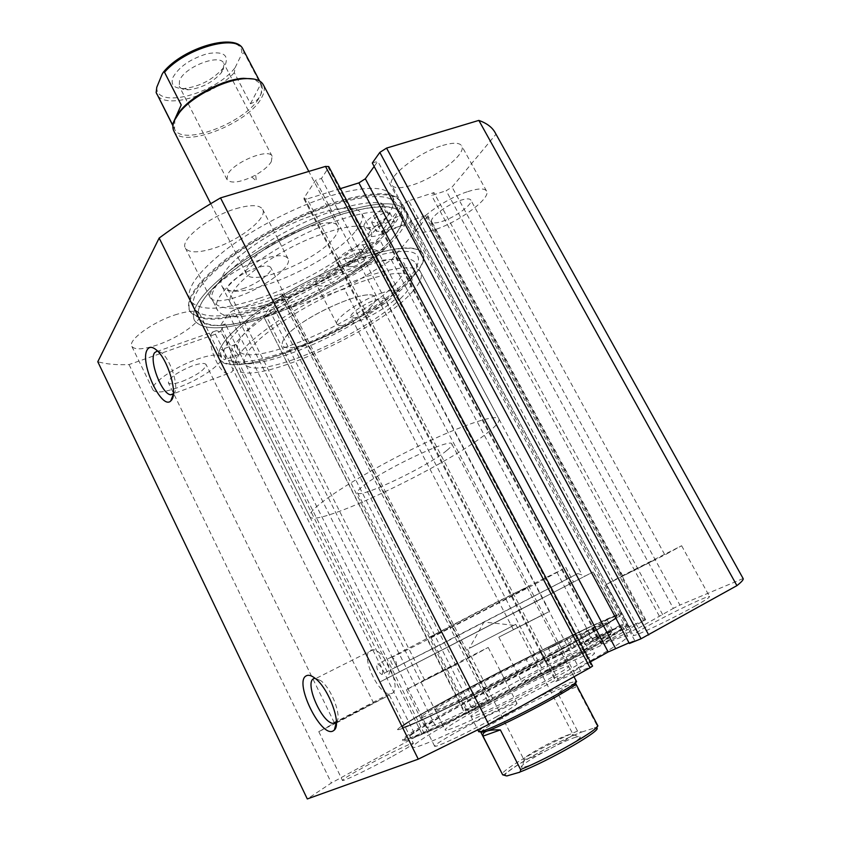 <?xml version="1.0" encoding="UTF-8"?>
<svg xmlns="http://www.w3.org/2000/svg" width="841" height="841" viewBox="0 0 841 841"><rect width="100%" height="100%" fill="white"/><g stroke="black" fill="none" stroke-linecap="round" stroke-linejoin="round"><path stroke-width="0.63" stroke-dasharray="4.21 3.15" d="M353.945 266.492C361.472 263.359 365.478 260.395 365.972 257.609L360.736 257.861C353.167 261.015 349.141 263.979 348.658 266.765L353.945 266.492M349.572 258.155C357.099 255.044 361.094 252.069 361.567 249.23L356.311 249.43C348.742 252.563 344.726 255.548 344.274 258.387L349.572 258.155M381.709 231.212C389.709 227.9 393.966 224.684 394.482 221.561L389.194 221.698C381.141 225.02 376.863 228.247 376.369 231.359L381.709 231.212M377.094 222.508C385.083 219.217 389.33 215.99 389.814 212.815L384.505 212.899C376.463 216.211 372.195 219.438 371.722 222.602L377.094 222.508M380.3 240.736L359.223 245.667C348.227 249.178 334.697 259.28 336.905 262.234L338.355 263.58C338.849 266.345 334.918 270.203 326.56 275.154C308.878 285.067 291.28 293.089 273.767 299.207C240.673 310.318 220.489 311.117 213.236 301.583C200.105 285.435 274.219 228.752 337.02 209.787C356.332 203.753 371.049 201.525 381.173 203.101L383.233 204.279C384.001 206.96 380.763 210.765 373.52 215.695C366.434 220.542 363.27 224.221 364.027 226.713C365.646 228.689 370.261 228.132 377.861 225.052L400.348 215.517C402.618 210.239 402.85 205.845 401.031 202.324C394.545 191.906 373.005 192.116 336.389 202.944C301.152 214.056 258.082 236.226 228.426 258.523C198.192 282.219 185.346 299.817 189.887 311.307C198.76 322.734 222.981 321.746 262.571 308.332C304.495 293.856 353.146 266.071 380.3 240.736L384.715 249.073L363.68 254.129C352.694 257.693 339.112 267.743 341.278 270.623L342.707 271.927C343.181 274.639 339.228 278.476 330.849 283.417C313.146 293.33 295.527 301.372 278.024 307.554C244.941 318.802 224.831 319.78 217.693 310.487C204.762 294.77 279.159 238.35 341.93 219.102C361.22 212.983 375.906 210.66 385.966 212.1L388.016 213.236C388.742 215.864 385.483 219.627 378.229 224.547C371.123 229.383 367.927 233.02 368.652 235.469C370.25 237.383 374.844 236.794 382.445 233.703L404.952 224.105C407.265 218.912 407.538 214.592 405.761 211.144C399.412 200.978 377.945 201.388 341.362 212.384C306.145 223.643 263.012 245.845 233.241 268.048C202.891 291.627 189.919 309.025 194.334 320.274C203.07 331.407 227.217 330.198 266.776 316.637C308.689 301.993 357.425 274.229 384.715 249.073M400.348 215.517L404.952 224.105M603.155 623.202L588.038 630.582L603.155 623.202M608.432 633.115L612.711 630.477L597.594 637.762L593.262 640.443L608.432 633.115M562.356 641.326L548.269 648.232L562.356 641.326M567.318 650.755L553.178 657.609L567.318 650.755M619.722 625.525L585.01 644.679L610.797 633.778C603.512 638.645 590.582 646.203 571.985 656.453C511.706 689.778 423.328 732.353 426.24 727.108C427.491 724.29 444.185 714.114 476.29 696.579L530.597 668.027L545.346 661.646C544.915 662.634 565.131 652.679 574.76 647.16L590.866 638.004C556.343 653.993 503.654 680.758 462.792 703.002C424.327 723.985 404.248 736.232 402.545 739.712C404.384 741.026 423.444 732.984 459.722 715.596C494.855 698.619 540.931 674.818 574.96 656.096C609.925 636.721 627.281 625.967 627.05 623.843C626.682 623.297 624.243 623.864 619.722 625.525L614.561 615.864L579.796 634.818L606.435 622.75L566.424 645.877C506.082 678.845 418.04 721.778 421.215 717.068C422.624 714.566 439.391 704.621 471.538 687.244L525.804 658.808L540.448 652.259C539.964 653.131 560.106 643.134 569.778 637.688L585.914 628.669C551.57 644.889 498.986 671.675 458.093 693.73C419.596 714.535 399.401 726.487 397.52 729.61C399.212 730.598 418.114 722.314 454.235 704.769C489.241 687.644 535.244 663.896 569.315 645.352C604.311 626.198 621.783 615.707 621.72 613.898L614.561 615.864M590.866 638.004L585.914 628.669M172.91 77.446C178.996 66.775 190.402 58.881 207.128 53.761C222.613 51.038 228.731 54.57 225.483 64.337L222.865 68.489C212.384 79.969 199.422 86.655 183.99 88.547C174.087 88.61 170.397 84.909 172.91 77.446M223.328 69.54L223.769 63.327C220.069 53.162 184.41 66.923 179.532 80.536L179.27 86.297C180.657 88.778 183.79 89.934 188.657 89.756C201.546 88.158 212.374 82.576 221.141 72.988L223.328 69.54M271.275 161.777L272.148 156.279C269.246 147.606 233.388 162.197 227.669 174.497L227.017 179.575C230.55 183.58 238.802 182.718 251.785 176.978L255.675 174.981C263.254 170.67 268.447 166.266 271.275 161.777M174.844 119.422L174.55 129.03C182.055 147.406 248.106 121.609 260.016 96.21C262.508 91.459 262.949 87.464 261.33 84.237L253.803 79.033M173.824 130.954C181.572 149.845 249.598 123.27 261.929 97.114C264.516 92.216 264.978 88.095 263.317 84.762M371.491 306.355C355.291 326.697 286.655 356.962 282.565 345.199C281.714 343.464 282.513 340.973 284.973 337.725C298.597 317.719 372.237 285.078 374.97 297.514C375.948 299.543 374.792 302.497 371.491 306.355M575.801 737.2C560.243 741.773 514.892 767.076 521.988 767.318L525.509 766.698C538.229 763.292 579.512 741.058 580.353 737.2C580.868 736.096 579.344 736.096 575.801 737.2M527.149 759.055L523.796 759.423C521.62 757.594 557.078 738.188 569.084 734.592L572.795 734.55C571.922 737.725 537.746 756.101 527.149 759.055M470.224 647.938L515.743 624.316L470.224 647.938M480.947 732.416L481.367 731.533C485.856 725.73 547.155 693.215 568.348 685.341L575.675 683.512M478.708 731.659L479.16 730.755C483.88 724.795 546.955 691.365 568.789 683.176L576.358 681.263M412.574 291.47C420.069 283.112 422.781 276.731 420.7 272.326C416.043 262.644 381.383 268.458 337.966 287.937C294.592 307.312 251.827 336.442 239.401 354.25C235.238 360.148 233.956 364.7 235.543 367.895C245.194 390.886 377.956 332.353 412.574 291.47M487.559 432.705C496.137 425.924 499.932 421.341 498.944 418.955C496.684 413.751 463.727 424.379 419.89 445.457C376.106 466.461 330.923 493.52 315.974 507.249C310.991 511.801 308.91 514.923 309.751 516.605C314.177 529.063 447.486 465.494 487.559 432.705M446.897 450.377C450.702 447.265 452.374 445.173 451.89 444.08C451.943 436.752 377.693 472.243 361.188 487.601C358.277 490.156 357.036 491.89 357.478 492.805C358.918 499.375 427.922 466.471 446.897 450.377M506.808 775.959C493.898 777.126 551.412 743.675 581.867 731.996L577.525 731.081L558.119 693.857C561.725 689.441 565.131 686.603 568.348 685.341C571.554 684.111 574.34 684.616 576.705 686.824L596.69 724.921L596.227 727.002L594.293 728.033L596.017 727.98M581.867 731.996L594.293 728.033M558.119 693.857L576.705 686.824M156.762 87.317C155.774 109.603 215.58 93.814 235.144 67.606L234.303 72.715L250.471 103.737C255.023 102.066 258.198 99.553 260.016 96.21C261.782 92.846 262.003 88.862 260.689 84.247L244.111 52.636L241.493 54.581C246.676 30.57 181.772 45.761 162.155 74.187M235.144 67.606L241.493 54.581M250.471 103.737L260.689 84.247M392.831 656.474L392.022 657.052C390.876 658.913 539.659 582.361 562.629 569.294L484.973 607.959L392.831 656.474M400.337 671.465L573.551 582.046L400.337 671.465M566.718 666.419L568.495 666.272C573.436 667.46 480.222 716.122 471.99 716.637L471.055 716.574C467.922 714.524 553.788 669.541 566.718 666.419M525.709 588.248L527.097 587.386C530.145 585.084 437.762 632.663 431.391 636.669L430.729 637.121C429.362 638.54 514.66 594.64 525.709 588.248M436.174 709.93L435.112 709.962C431.769 707.786 560.169 640.789 580.963 633.788L583.927 633.147C585.115 634.198 555.428 651.123 516.847 671.171C478.308 691.218 441.872 708.648 436.174 709.93M446.371 730.209L445.225 730.062C441.199 726.54 569.799 659.134 591.328 653.373L594.461 653.037C595.943 654.655 566.456 672.18 527.791 692.332C489.157 712.485 452.384 729.494 446.371 730.209M380.857 681.525L593.021 571.996L380.857 681.525M403.522 727.097L402.418 727.045C399.012 723.186 578.808 629.341 611.754 617.599L616.789 616.4C618.692 617.788 575.675 642.366 518.918 671.822C462.193 701.299 410.166 726.056 403.522 727.097M288.799 350.487C336.526 333.162 394.229 297.788 412.563 273.672C428.847 249.472 411.333 244.962 360.011 260.153C319.654 273.861 268.636 302.455 242.807 325.614C217.766 349.909 217.272 362.05 241.356 362.04C253.761 361.388 269.583 357.53 288.799 350.487M360.579 267.343C392.432 256.904 410.881 255.569 415.927 263.37C417.819 267.249 416.074 272.663 410.681 279.601C393.273 302.403 338.008 336.232 292.437 352.831C274.092 359.58 259.049 363.291 247.286 363.932C238.497 364.311 233.073 362.597 231.012 358.802C229.372 355.522 230.613 350.886 234.723 344.905C234.113 348.962 235.354 352.211 238.434 354.65L239.401 354.25C240.253 350.108 239.044 346.849 235.753 344.463L234.723 344.905C248.673 323.007 311.864 283.638 360.579 267.343M538.703 600.19L387.817 677.951L538.703 600.19M440.779 644.595L577.756 573.551L396.079 667.27C397.404 663.307 395.922 659.859 391.622 656.937L390.96 657.063C389.898 660.91 391.401 664.348 395.449 667.376L440.779 644.595M336.421 722.23C342.276 716.952 331.69 688.611 320.894 680.726L315.039 678.245M173.351 394.229L174.255 393.22C179.133 387.165 171.049 360.421 162.071 353.136L157.383 350.886M225.399 359.317C226.103 355.228 224.862 351.948 221.709 349.499L220.72 349.919C220.037 354.029 221.278 357.299 224.431 359.738L225.399 359.317M382.319 674.356C383.475 670.456 381.982 666.987 377.83 663.959L377.199 664.064C376.053 667.985 377.556 671.444 381.698 674.45L382.319 674.356M231.738 372.048C238.381 364.637 226.019 331.459 216.316 330.702L212.1 332.605C205.845 340.71 218.103 372.899 227.732 373.709L231.738 372.048M391.832 693.457C402.334 689.914 385.167 649.946 373.078 649.725L370.303 650.23C360.347 654.634 377.294 693.478 389.362 693.836L391.832 693.457M263.464 305.619C225.577 318.413 202.397 319.328 193.935 308.363C189.582 297.304 201.882 280.431 230.833 257.735C259.207 236.374 300.384 215.17 334.15 204.51C369.304 194.092 390.014 193.893 396.279 203.921C408.831 225.42 329.756 283.564 263.464 305.619M259.68 298.156C221.761 310.813 198.518 311.538 189.94 300.321C185.483 289.052 197.667 272.011 226.513 249.22C254.802 227.774 295.916 206.592 329.704 196.058C364.889 185.787 385.662 185.766 392.043 196.006C404.836 217.945 326.003 276.321 259.68 298.156M266.776 316.637C227.207 330.198 203.059 331.407 194.334 320.274C189.919 309.025 202.891 291.617 233.241 268.048C263.012 245.845 306.145 223.643 341.372 212.384C377.945 201.388 399.412 200.978 405.761 211.144C418.492 233.083 335.759 293.32 266.776 316.637M262.14 307.512C222.56 320.905 198.329 321.872 189.435 310.413C184.883 298.891 197.719 281.283 227.943 257.577C257.598 235.259 300.658 213.088 335.906 201.998C372.51 191.18 394.061 191.002 400.558 201.441C413.593 223.958 331.175 284.489 262.14 307.512M287.244 352.453C249.462 366.066 226.723 368.19 219.028 358.813C215.359 349.12 228.321 333.257 257.914 311.223C286.886 290.418 328.4 269.036 362.05 257.567C397.057 246.234 417.325 244.91 422.876 253.604C433.893 272.263 353.304 328.926 287.244 352.453M268.111 314.765C230.234 327.717 207.149 328.873 198.833 318.213C194.618 307.417 207.044 290.744 236.121 268.174C264.61 246.928 305.851 225.682 339.596 214.865C374.729 204.268 395.354 203.858 401.472 213.625C413.73 234.565 334.361 292.426 268.111 314.765M572.837 658.293C606.414 639.665 623.107 629.299 622.897 627.207C621.688 623.202 529.357 668.027 465.262 703.097C428.447 723.207 409.262 734.939 407.696 738.282C409.504 739.554 427.785 731.87 462.529 715.239C496.169 698.997 540.227 676.248 572.837 658.293M577.925 667.954C611.46 649.147 628.059 638.55 627.701 636.185C626.177 631.602 533.562 676.122 469.52 711.486C432.737 731.765 413.635 743.728 412.227 747.397C414.182 748.953 432.589 741.478 467.459 724.984C501.225 708.858 545.336 686.077 577.925 667.954M569.315 645.352C604.311 626.198 621.783 615.707 621.72 613.898C620.742 610.492 524.921 657.567 458.093 693.73C419.596 714.535 399.401 726.487 397.52 729.61C399.212 730.598 418.114 722.314 454.235 704.769C489.241 687.644 535.244 663.896 569.315 645.352M575.528 657.168C610.482 637.772 627.838 626.997 627.586 624.831C626.209 620.7 530.03 667.407 463.265 703.928C424.8 724.942 404.731 737.2 403.049 740.732C404.91 742.067 423.98 734.056 460.269 716.679C495.423 699.712 541.509 675.922 575.528 657.168M541.509 598.739L379.754 682.072L541.509 598.739M566.645 646.519C600.274 628.111 617.073 618.03 617.042 616.274C616.201 612.963 524.237 658.146 460.069 692.879C423.223 712.79 403.932 724.217 402.177 727.171C403.817 728.106 421.93 720.169 456.516 703.37C490.019 686.981 534.003 664.274 566.645 646.519M572.29 657.378C582.393 651.786 587.47 648.632 587.523 647.896C587.659 646.382 557.793 660.774 537.777 671.812C527.36 677.541 522.061 680.832 521.851 681.673C521.262 683.397 551.864 668.69 572.29 657.378M548.416 611.996L498.829 637.152L548.416 611.996M694.761 606.193C704.726 600.6 709.667 597.394 709.583 596.605C709.615 594.576 671.686 612.616 648.926 625.347C638.529 631.139 633.305 634.492 633.231 635.418C632.474 637.751 671.444 619.302 694.761 606.193M666.282 554.135L681.62 545.746L622.203 575.78L606.004 584.632L666.282 554.135M392.663 756.206C406.245 748.679 413.152 744.38 413.383 743.318C413.425 741.762 385.672 755.134 364.048 767.055C350.15 774.708 342.949 779.165 342.466 780.416C342.014 782.162 370.566 768.432 392.663 756.206M336.421 722.955L389.372 695.055L340.868 719.665L318.781 731.607L336.148 723.092M495.854 717.131C509.94 709.215 516.994 704.653 517.036 703.433C516.921 701.289 482.019 717.867 456.936 731.87C442.398 739.985 434.965 744.758 434.629 746.188C434.093 748.616 470.14 731.575 495.854 717.131M466.345 659.386L488.2 647.423L429.341 677.163L406.371 689.715L466.345 659.386M359.296 252.447C369.809 249.041 376.022 248.747 377.935 251.564C381.877 257.314 356.3 276.037 335.538 282.944C324.752 286.571 318.319 286.928 316.216 284.037C312.022 278.602 338.05 259.312 359.296 252.447M380.794 293.32C391.275 289.703 397.383 289.136 399.118 291.617C402.692 296.673 376.694 314.976 355.995 322.292C345.252 326.108 338.912 326.76 336.999 324.216C333.152 319.475 359.622 300.615 380.794 293.32M442.671 145.44C453.173 142.381 459.512 142.518 461.688 145.85C467.091 153.682 435.596 178.113 411.638 185.262C400.768 188.605 394.135 188.542 391.759 185.083C385.998 177.787 418.04 152.484 442.671 145.44M467.911 191.58C478.371 188.279 484.584 188.1 486.54 191.054C491.438 197.95 459.323 221.782 435.47 229.467C424.642 233.041 418.145 233.304 415.98 230.255C410.692 223.874 443.396 199.191 467.911 191.58M174.76 314.986C188.783 310.508 197.088 310.119 199.664 313.84C203.543 320.085 179.743 337.42 157.53 344.873C143.243 349.625 134.655 350.098 131.785 346.282C127.685 340.311 152.011 322.397 174.76 314.986M196.657 359.349C210.66 354.566 218.828 353.809 221.172 357.078C224.694 362.576 200.515 379.543 178.345 387.428C164.09 392.453 155.638 393.304 152.988 389.972C149.235 384.736 173.971 367.212 196.657 359.349M236.048 208.652C250.744 204.458 259.617 204.689 262.655 209.377C268.1 218.103 239.117 240.621 213.078 248.505C198.003 253.067 188.773 252.92 185.377 248.074C179.638 239.79 209.272 216.389 236.048 208.652M261.919 259.291C276.573 254.749 285.278 254.539 288.032 258.671C292.962 266.387 263.412 288.347 237.456 296.81C222.423 301.709 213.351 302.035 210.239 297.767C204.983 290.481 235.228 267.659 261.919 259.291M242.692 288.778C257.146 284.1 273.577 271.843 270.813 267.638C269.246 265.336 264.379 265.462 256.232 268.027C241.556 272.673 224.915 285.183 227.774 289.262C229.456 291.606 234.429 291.438 242.692 288.778M457.714 663.528L424.684 680.232L457.714 663.528M182.287 381.383C197.372 375.097 205.309 369.483 206.087 364.552C204.752 362.744 200.2 363.165 192.421 365.846C177.136 372.195 169.115 377.83 168.368 382.75C169.787 384.589 174.434 384.127 182.287 381.383M336.421 722.598L373.667 703.181L336.253 722.671M442.45 221.32C455.727 217.083 473.557 203.795 470.802 200.042C469.699 198.402 466.219 198.508 460.384 200.368C446.907 204.594 428.889 218.134 431.769 221.73C432.936 223.401 436.5 223.264 442.45 221.32M656.033 559.17L622.803 575.98L656.033 559.17M361.346 316.027C372.868 311.99 387.302 301.793 385.294 299.039C384.305 297.651 380.899 297.977 375.075 300.006C363.417 304.043 348.836 314.408 350.928 317.068C351.959 318.466 355.438 318.119 361.346 316.027M540.731 615.77L513.378 629.646L540.731 615.77M328.726 166.55L328.442 167.864L591.665 666.356L592.59 666.104M590.361 661.899L555.754 681.389L556.563 681.168L304.19 197.73L315.638 180.247L321.42 178.492L328.442 167.864M304.19 197.73L303.937 198.886L307.144 198.96L558.298 679.749M340.384 188.636L307.144 198.96M372.3 163.007L377.819 161.325L374.15 166.465M495.128 132.615L495.948 134.276L452.059 187.07L446.161 190.728L673.336 608.379L679.927 605.089L452.059 187.07M643.796 620.952L425.462 215.727L427.806 215.653L427.417 216.694L644.837 620.048L645.688 619.764L601.22 644.185L638.382 628.164L408.673 200.789L433.945 192.589L431.601 195.469L446.161 190.728M408.673 200.789L402.723 204.51L631.707 631.486M601.988 643.943L382.34 230.413L402.723 204.51M382.34 230.413L382.014 231.401L384.526 231.328L603.249 642.913M425.462 215.727L411.249 220.458L409.062 223.138L384.526 231.328M427.417 216.694L391.401 260.006L344.316 288.894L266.366 316.3L263.601 316.489L463.98 710.677L465.798 709.394L266.366 316.3M421.898 733.709L220.71 330.923L215.422 334.203L416.032 736.642L442.85 725.531L489.861 699.554L489.315 699.712L282.303 294.834L273.514 307.133L268.773 308.784L263.79 315.796M282.303 294.834L282.513 294.077L279.717 294.224L487.549 700.984M442.85 725.531L233.861 310.035L279.717 294.224M233.861 310.035L228.395 313.451L436.742 728.569M220.71 330.923L225.314 323.953L220.395 325.667L228.395 313.451M215.422 334.203L129.041 364.574C116.752 365.12 106.344 364.174 97.787 361.735M416.032 736.642L331.375 782.982L307.301 798.95M489.315 699.712L463.98 710.677M644.837 620.048L593.809 641.799L541.72 667.838L465.798 709.394M638.382 628.164L673.336 608.379M743.129 578.534L679.927 605.089M629.383 643.491L634.692 640.537L629.036 642.839M556.563 681.168L591.665 666.356M742.876 578.261L495.948 134.276M541.72 667.838L344.316 288.894M129.041 364.574L331.375 782.982M391.401 260.006L593.809 641.799M580.448 670.813L321.42 178.492M574.876 673.925L315.638 180.247M634.692 640.537L377.819 161.325M471.475 707.628L268.773 308.784M476.101 705.094L273.514 307.133M424.242 733.51L220.395 325.667M429.057 730.871L225.314 323.953M659.333 616.127L431.601 195.469M662.708 614.697L433.945 192.589M626.955 629.846L409.062 223.138M630.077 628.521L411.249 220.458M401.556 297.493C366.813 334.518 253.12 383.422 245.004 363.407C243.291 359.916 245.309 354.723 251.06 347.838C265.041 331.102 303.538 306.029 340.857 289.851C378.219 273.598 407.433 269.025 411.564 277.435C413.614 281.956 410.282 288.642 401.556 297.493M394.713 284.552C360.39 322.166 246.718 370.639 238.203 349.814C236.405 346.177 238.35 340.847 244.016 333.835C257.809 316.805 296.127 291.606 333.425 275.564C370.755 259.449 400.116 255.254 404.426 264.021C406.581 268.721 403.344 275.564 394.713 284.552M249.399 263.317C264.694 240.81 333.856 212.352 337.725 226.534C339.091 229.414 337.683 233.388 333.499 238.445C316.121 260.826 251.427 287.37 246.287 273.724C245.067 271.223 246.098 267.753 249.399 263.317M286.392 336.011C302.981 315.491 372.353 285.614 374.97 297.514C376.074 299.88 374.392 303.401 369.924 308.079C351.317 328.652 286.508 356.51 282.565 345.199C281.567 343.149 282.839 340.09 286.392 336.011M363.711 249.251C335.937 282.755 238.571 323.196 230.602 303.37C228.868 299.848 230.392 294.886 235.186 288.484C246.665 273.199 278.697 251.648 310.108 238.487C344.043 225.178 364.332 222.665 370.976 230.918C373.026 235.291 370.608 241.409 363.711 249.251M354.713 232.169C327.391 266.334 230.066 306.292 221.656 285.583C219.837 281.893 221.278 276.784 225.977 270.234C237.246 254.634 269.088 232.946 300.479 219.943C334.392 206.833 354.786 204.626 361.662 213.32C363.817 217.893 361.493 224.179 354.713 232.169M410.198 279.485C367.517 325.425 230.318 383.99 219.259 358.708C217.125 354.387 219.343 348.069 225.893 339.764C242.208 319.096 289.251 287.906 335.328 268.037C381.467 248.074 417.42 243.049 422.645 253.73C425.315 259.648 421.162 268.237 410.198 279.485M389.877 241.272C348.7 289.315 211.585 346.345 199.075 318.108C196.678 313.272 198.623 306.471 204.889 297.725C220.489 275.964 266.881 244.3 312.873 224.946C358.907 205.488 395.333 201.819 401.241 213.751C404.279 220.353 400.495 229.53 389.877 241.272M362.629 244.689L367.086 253.141M326.56 275.154L330.849 283.417M377.861 225.052L382.445 233.703M373.52 215.695L378.229 224.547M381.173 203.101L385.966 212.1M337.63 262.907L342.003 271.275M596.91 637.646L591.749 627.922M610.797 633.778L605.373 623.602M574.76 647.16L569.778 637.688M545.588 661.352L540.7 651.985M530.597 668.027L525.804 658.808M598.224 638.855L592.926 628.868M577.525 731.081C547.67 743.465 499.27 771.26 502.319 774.519M597.615 725.331L596.69 724.921M519.454 772.185L518.445 772.574M234.303 72.715C213.299 95.79 163.564 110.034 156.804 94.087M243.133 49.535L244.111 52.636M361.567 249.23L365.972 257.609M389.814 212.815L394.482 221.561M213.236 301.583L217.693 310.487M189.887 311.307L189.435 310.413M401.031 202.324L400.558 201.441M364.027 226.713L368.652 235.469M383.233 204.279L388.016 213.236M338.355 263.58L342.707 271.927M336.905 262.234L341.278 270.623M371.722 222.602L376.369 231.359M344.274 258.387L348.658 266.765M612.711 630.477L607.454 620.626M571.617 648.138L566.676 638.75M426.24 727.108L421.215 717.068M402.545 739.712L403.049 740.732M627.05 623.843L627.586 624.831M545.346 661.646L540.448 652.259M545.83 661.058L540.963 651.712M611.838 632.874L606.435 622.75M585.01 644.679L579.796 634.818M553.178 657.609L548.269 648.232M593.262 640.443L588.038 630.582M272.148 156.279L223.769 63.327M246.287 273.724L210.744 203.69M524.216 759.623L521.988 767.318M467.417 649.263L523.796 759.423M513.998 625.326L483.964 622.035L469.246 648.422M574.718 683.355L575.36 681.105M420.7 272.326L498.944 418.955M451.89 444.08L573.993 676.742M357.478 492.805L477.825 729.904M235.543 367.895L309.751 516.605M481.367 731.533L479.16 730.755M502.697 774.866L504.978 773.983C510.003 769.841 517.257 764.984 526.729 759.412C545.704 748.479 563.838 739.407 581.131 732.196M596.227 727.002L597.436 726.319M515.743 624.316L572.868 734.088M572.795 734.55L580.353 737.2M337.725 226.534L308.794 171.417M174.55 129.03L172.931 125.845M261.33 84.237L259.669 81.072M251.785 176.978L256.326 181.004L255.675 174.981M227.017 179.575L179.27 86.297M221.141 72.988L222.865 68.489M188.657 89.756L183.99 88.547M392.022 657.052L399.454 671.896M527.097 587.386L568.495 666.272M435.112 709.962L445.225 730.062M379.995 681.946L402.418 727.045M593.021 571.996L616.789 616.4M583.927 633.147L594.461 653.037M430.729 637.121L471.055 716.574M565.751 567.381L573.551 582.046M410.681 279.601L412.563 273.672M577.756 573.551L585.231 576.053M320.894 680.726L315.165 678.351M162.071 353.136L156.552 350.108M235.753 344.463L221.709 349.499M391.622 656.937L377.83 663.959M216.316 330.702L158.402 350.991M373.078 649.725L316.216 678.309M189.94 300.321L193.935 308.363M198.833 318.213L219.028 358.813M627.701 636.185L622.897 627.207M617.042 616.274L593.262 571.869M564.059 603.523L587.523 647.896M681.62 545.746L709.583 596.605M389.372 695.055L413.383 743.318M488.2 647.423L517.036 703.433M399.118 291.617L377.935 251.564M486.54 191.054L461.688 145.85M221.172 357.078L199.664 313.84M288.032 258.671L262.655 209.377M469.94 656.842L270.813 267.638M373.667 703.181L206.087 364.552M664.632 554.471L470.802 200.042M549.467 611.039L385.294 299.039M415.927 263.37L580.668 572.122M231.012 358.802L387.259 671.948M513.378 629.646L350.928 317.068M622.803 575.98L431.769 221.73M334.276 722.692L168.368 382.75M424.684 680.232L227.774 289.262M210.239 297.767L185.377 248.074M152.988 389.972L131.785 346.282M415.98 230.255L391.759 185.083M336.999 324.216L316.216 284.037M406.371 689.715L434.629 746.188M318.781 731.607L342.466 780.416M606.004 584.632L633.231 635.418M498.829 637.152L521.851 681.673M382.014 231.401L601.22 644.185M645.688 619.764L427.806 215.653M282.513 294.077L489.861 699.554M463.486 710.813L263.601 316.489M303.937 198.886L555.754 681.389M402.177 727.171L379.754 682.072M412.227 747.397L407.696 738.282M401.472 213.625L422.876 253.604M392.043 196.006L396.279 203.921M389.362 693.836L336.411 721.578M227.732 373.709L173.383 393.735M395.449 667.376L381.698 674.45M238.434 354.66L224.431 359.738M390.098 670.414L387.817 677.951M247.286 363.932L241.356 362.04M245.004 363.407L238.203 349.814M230.602 303.37L221.656 285.583M219.259 358.708L199.075 318.108M422.645 253.73L401.241 213.751M370.976 230.918L361.662 213.32M411.564 277.435L404.426 264.021"/><path stroke-width="1.26" d="M253.803 79.033L243.47 78.308C223.664 79.233 192.284 95.432 180.058 111.033L174.844 119.422M308.794 171.417L263.317 84.762C260.763 80.179 254.634 78.15 244.941 78.676C224.526 79.632 192.116 96.368 179.511 112.452L174.455 120.347C172.605 124.563 172.405 128.095 173.824 130.954L210.744 203.69M575.675 683.512C580.364 684.963 507.565 724.048 486.718 731.186L480.947 732.416L502.666 774.813L483.018 736.127C482.534 733.92 483.775 732.28 486.718 731.186C489.714 730.104 494.256 729.683 500.363 729.904L520.6 769.536C550.813 757.321 601.82 727.885 597.615 725.331L575.675 683.512M573.993 676.742L576.358 681.263C581.184 682.692 506.051 722.997 484.626 730.377C480.947 731.712 478.981 732.143 478.708 731.659L477.825 729.904M502.666 774.813L506.808 775.959L518.445 772.574C519.948 772.543 520.674 771.533 520.6 769.536M483.018 736.127L500.363 729.904M172.931 125.845L156.184 92.51L172.458 124.573L181.214 104.946L164.521 72.252C185.094 48.158 237.288 33.577 243.133 49.535L259.669 81.072M172.458 124.573L181.214 104.946M156.184 92.51L156.762 87.317L162.155 74.187L163.501 72L164.521 72.252M306.208 675.87C308.447 674.598 311.433 675.428 315.165 678.351C328.589 688.169 341.814 723.807 334.371 729.999L333.057 730.976C320.82 737.946 293.604 681.778 306.208 675.87M315.039 678.245L313.609 678.698C304.379 682.724 321.588 722.503 332.973 723.376L336.421 722.23M147.259 349.719C149.278 346.429 152.368 346.566 156.552 350.108C167.664 359.128 177.756 392.474 171.711 399.885L170.702 401.031C161.346 410.25 139.249 361.704 147.259 349.719M157.383 350.886L154.513 352.789C148.941 360.778 161.514 393.651 170.555 394.776L173.351 394.229M159.159 238.056L418.261 759.16L307.301 798.95L97.787 361.735L159.159 238.056C177.661 224.347 198.119 210.965 220.51 197.898L325.488 166.413L328.726 166.55L592.59 666.104L590.056 667.765L325.488 166.413M629.036 642.839L608.18 651.975L358.886 182.886L340.384 188.636M358.886 182.886L365.341 178.776L615.496 648.348M374.15 166.465L365.341 178.776M379.827 152.4L372.3 163.007L629.383 643.491L641.042 638.761L379.827 152.4L386.566 148.09L478.844 120.4C486.76 123.196 492.185 127.275 495.128 132.615L743.129 578.534C743.717 579.523 741.657 581.888 736.916 585.641L641.042 638.761M418.261 759.16L488.747 724.416L590.056 667.765M608.18 651.975L590.361 661.899M488.747 724.416L220.51 197.898M478.844 120.4L736.916 585.641M596.017 727.98C606.161 727.864 549.268 760.905 519.454 772.185M386.566 148.09L648.716 634.966M597.436 726.319L597.615 725.331M180.058 111.033L179.511 112.452M243.47 78.308L244.941 78.676M156.09 92.289L156.804 94.087M163.501 72C183.485 47.38 236.605 32.126 243.133 49.535M336.347 722.303L334.371 729.999M334.592 723.344L334.276 722.692M336.411 721.578L332.973 723.376M173.383 393.735L170.555 394.776M173.33 394.429L170.702 401.031"/></g></svg>
